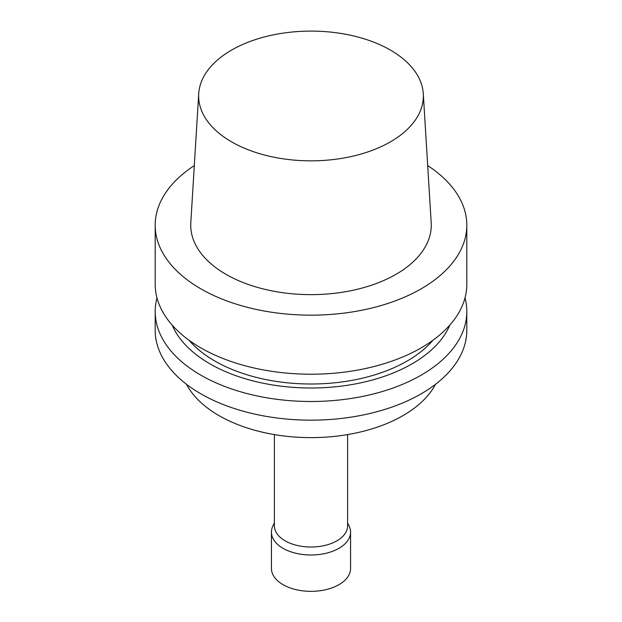 <?xml version="1.0" encoding="UTF-8"?>
<svg xmlns="http://www.w3.org/2000/svg" width="622" height="622" viewBox="0 0 622 622"><rect width="100%" height="100%" fill="white"/><g stroke="black" fill="none" stroke-linecap="round" stroke-linejoin="round"><path stroke-width="0.93" d="M465.007 297.899A155.811 89.957 180 0 1 466.811 311.544L466.811 330.212A155.811 89.957 180 0 1 421.172 393.819A155.811 89.957 180 0 1 251.374 413.319A155.811 89.957 180 0 1 155.189 330.212L155.189 311.544A155.811 89.957 180 0 1 156.993 297.899M435.501 384.295A130.091 75.106 180 0 1 402.986 415.628A130.091 75.106 180 0 1 186.499 384.295M347.605 434.591L347.605 525.885A36.605 21.132 180 0 1 336.883 540.829A36.605 21.132 180 0 1 296.989 545.408A36.605 21.132 180 0 1 274.395 525.885L274.395 434.591M347.605 522.939L349.059 525.893A39.567 22.843 180 0 1 350.567 532.144A39.567 22.843 180 0 1 338.982 548.301A39.567 22.843 180 0 1 295.854 553.253A39.567 22.843 180 0 1 271.433 532.144A39.567 22.843 180 0 1 272.941 525.893L274.395 522.939M350.567 532.144L350.567 568.492A39.567 22.843 180 0 1 338.982 584.649A39.567 22.843 180 0 1 295.854 589.602A39.567 22.843 180 0 1 271.433 568.492L271.433 532.144M466.811 311.544A155.811 89.957 180 0 1 421.172 375.152A155.811 89.957 180 0 1 251.374 394.651A155.811 89.957 180 0 1 155.189 311.544M427.695 165.6A155.811 89.957 180 0 1 466.811 225.203A155.811 89.957 180 0 1 421.172 288.81A155.811 89.957 180 0 1 251.374 308.318A155.811 89.957 180 0 1 155.189 225.203A155.811 89.957 180 0 1 194.305 165.6M423.287 93.673L431.194 222.754A120.271 69.439 180 0 1 396.043 274.302A120.271 69.439 180 0 1 263.02 288.88A120.271 69.439 180 0 1 190.806 222.754L198.713 93.673A112.357 64.867 180 0 1 311 31.1A112.357 64.867 180 0 1 423.287 93.673A112.357 64.867 180 0 1 390.445 141.839A112.357 64.867 180 0 1 266.177 155.453A112.357 64.867 180 0 1 198.713 93.673M466.811 225.203L466.811 284.262A155.811 89.957 180 0 1 421.172 347.869A155.811 89.957 180 0 1 251.374 367.369A155.811 89.957 180 0 1 155.189 284.262L155.189 225.203M432.974 340.234A136.024 78.535 180 0 1 407.185 361.009A136.024 78.535 180 0 1 189.026 340.234M449.846 325.081A142.936 82.524 180 0 1 412.075 363.831A142.936 82.524 180 0 1 272.49 384.948A142.936 82.524 180 0 1 172.154 325.081"/></g></svg>
